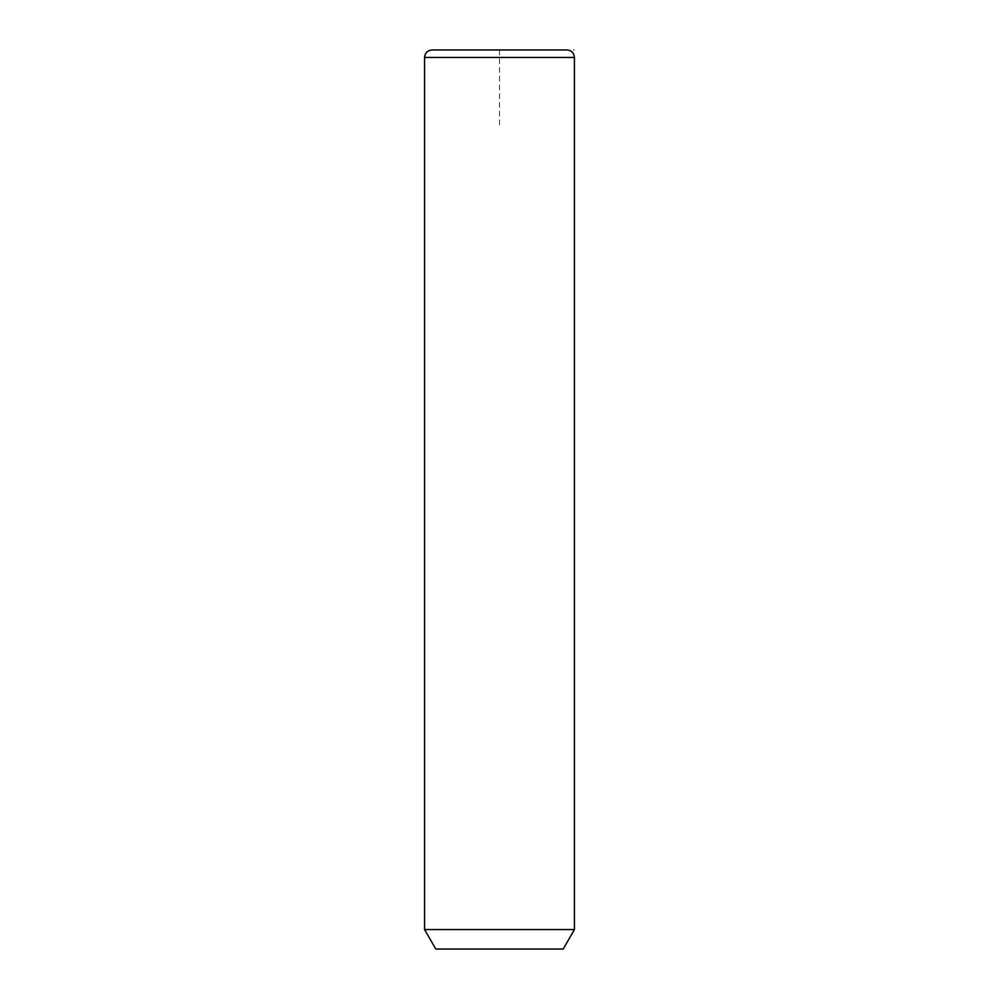 <?xml version="1.0" encoding="UTF-8"?>
<svg xmlns="http://www.w3.org/2000/svg" width="999" height="999" viewBox="0 0 999 999"><rect width="100%" height="100%" fill="white"/><g stroke="black" fill="none" stroke-linecap="round" stroke-linejoin="round"><path stroke-width="0.75" stroke-dasharray="5 3.75" d="M574.425 929.582L424.575 929.582M563.186 949.05L435.814 949.05M499.5 124.875L499.5 49.95L574.425 49.95M574.425 57.443L424.575 57.443"/><path stroke-width="1.5" d="M574.425 929.582L563.186 949.05L435.814 949.05L424.575 929.582L574.425 929.582L574.425 57.443C573.975 52.897 571.478 50.4 566.933 49.95L432.067 49.95L566.933 49.95M424.575 929.582L424.575 57.443L574.425 57.443M424.575 57.443C425.025 52.897 427.522 50.4 432.067 49.95"/></g></svg>
